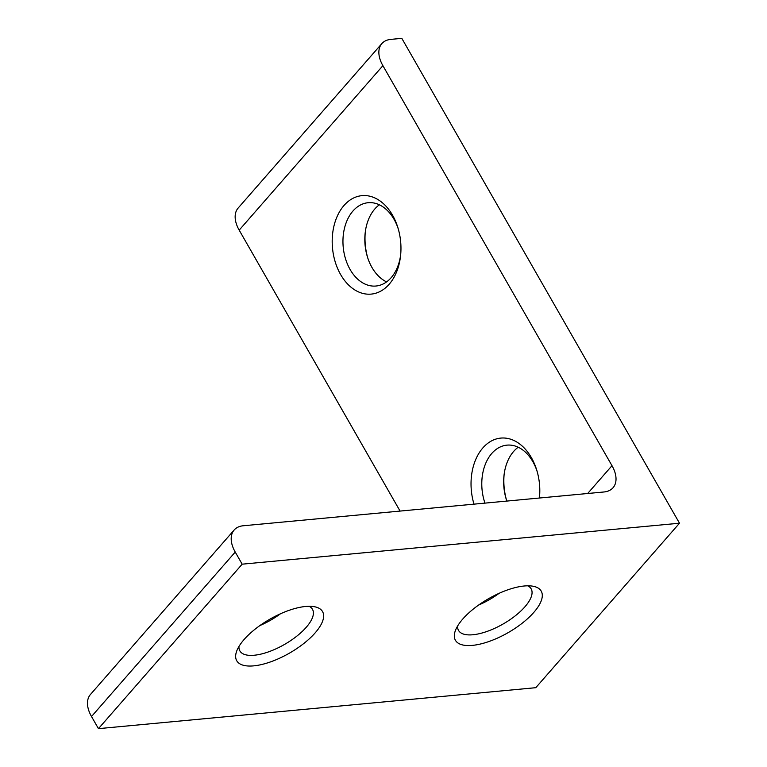 <?xml version="1.0" encoding="UTF-8"?>
<svg xmlns="http://www.w3.org/2000/svg" width="767" height="767" viewBox="0 0 767 767"><rect width="100%" height="100%" fill="white"/><g stroke="black" fill="none" stroke-linecap="round" stroke-linejoin="round"><path stroke-width="1.15" d="M611.989 465.684A30.431 18.36 41.1 0 1 613.034 487.745A30.431 18.36 41.1 0 1 604.003 491.973L243.216 525.769A30.431 18.36 41.1 0 0 234.184 529.987L90.468 694.461A30.431 18.36 41.1 0 0 91.513 716.531L98.454 728.65L535.788 687.692L679.495 523.219L401.812 38.35L390.882 39.376A30.431 18.36 41.1 0 0 381.851 43.594A30.431 18.36 41.1 0 0 382.896 65.665L611.989 465.684L587.675 493.497M234.184 529.987A30.431 18.36 41.1 0 0 235.229 552.058L242.171 564.176L98.454 728.65M315.179 632.842A49.443 19.597 150.2 0 0 314.154 606.668A49.443 19.597 150.2 0 0 269.907 619.17A49.443 19.597 150.2 0 0 236.735 651.001A49.443 19.597 150.2 0 0 261.432 664.577A49.443 19.597 150.2 0 0 315.179 632.842M533.842 612.363A49.443 19.597 150.2 0 0 532.816 586.189A49.443 19.597 150.2 0 0 488.569 598.691A49.443 19.597 150.2 0 0 455.406 630.522A49.443 19.597 150.2 0 0 480.094 644.098A49.443 19.597 150.2 0 0 533.842 612.363M242.171 564.176L679.495 523.219M365.284 232.046A49.443 34.227 -95.4 0 0 367.681 257.722M504.12 474.485A49.443 34.227 -95.4 0 0 506.527 500.151M381.851 43.594L238.134 208.068A30.431 18.36 41.1 0 0 239.189 230.138L400.077 511.071M392.531 215.182A49.443 34.227 -95.4 0 0 338.611 213.437A49.443 34.227 -95.4 0 0 353.606 289.149A49.443 34.227 -95.4 0 0 400.566 255.775A49.443 34.227 -95.4 0 0 397.948 227.857A49.443 34.227 -95.4 0 0 392.531 215.182M539.422 498.023A49.443 34.227 -95.4 0 0 536.795 470.286A49.443 34.227 -95.4 0 0 531.368 457.611A49.443 34.227 -95.4 0 0 486.959 443.949A49.443 34.227 -95.4 0 0 473.996 504.149M518.214 447.228A41.84 28.954 -95.4 0 0 503.996 475.53A41.84 28.954 -95.4 0 0 506.21 499.144A41.84 28.954 -95.4 0 0 506.834 501.072M537.111 471.389A41.84 28.954 -95.4 0 0 532.844 461.667A41.84 28.954 -95.4 0 0 506.987 445.138A41.84 28.954 -95.4 0 0 484.965 503.123M539.393 498.023A41.84 28.954 -95.4 0 0 539.517 497.064M379.368 204.789A41.84 28.954 -95.4 0 0 365.159 233.091A41.84 28.954 -95.4 0 0 367.364 256.715A41.84 28.954 -95.4 0 0 386.587 281.882M398.274 228.959A41.84 28.954 -95.4 0 0 393.998 219.237A41.84 28.954 -95.4 0 0 368.141 202.709A41.84 28.954 -95.4 0 0 343.213 247.06A41.84 28.954 -95.4 0 0 375.945 286.024A41.84 28.954 -95.4 0 0 400.681 254.625M478.57 605.077A41.84 16.577 150.2 0 0 499.144 593.294M457.64 625.968A41.84 16.577 150.2 0 0 458.532 630.426A41.84 16.577 150.2 0 0 487.304 631.337A41.84 16.577 150.2 0 0 524.906 606.812A41.84 16.577 150.2 0 0 531.148 588.835A41.84 16.577 150.2 0 0 527.754 585.815M259.908 625.556A41.84 16.577 150.2 0 0 280.482 613.773M238.978 646.447A41.84 16.577 150.2 0 0 239.87 650.905A41.84 16.577 150.2 0 0 268.642 651.816A41.84 16.577 150.2 0 0 306.244 627.301A41.84 16.577 150.2 0 0 312.485 609.324A41.84 16.577 150.2 0 0 309.091 606.294M235.229 552.058L91.513 716.531M382.896 65.665L239.189 230.138"/></g></svg>
